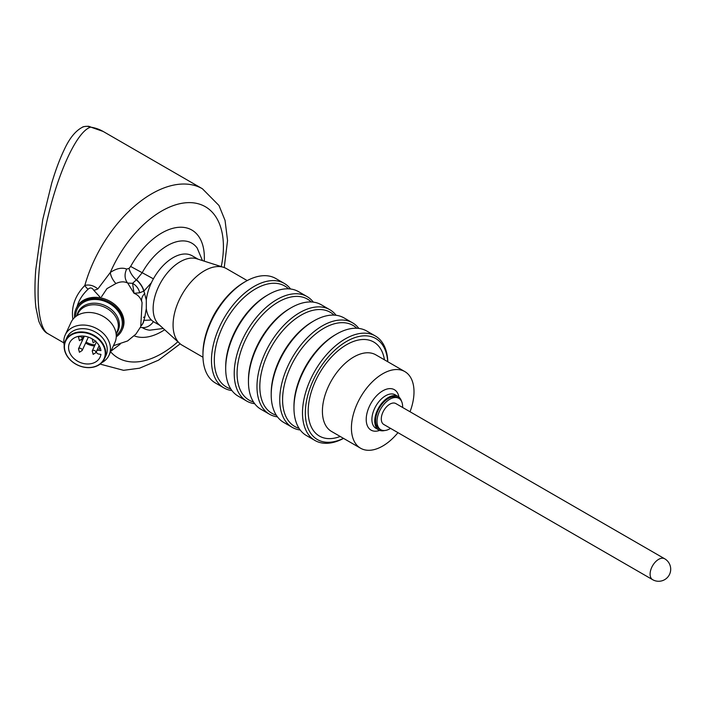<?xml version="1.0" encoding="UTF-8"?>
<svg xmlns="http://www.w3.org/2000/svg" width="706" height="706" viewBox="0 0 706 706"><rect width="100%" height="100%" fill="white"/><g stroke="black" fill="none" stroke-linecap="round" stroke-linejoin="round"><path stroke-width="1.06" d="M381.293 418.949A12.073 6.972 120 0 0 383.79 424.474L652.6 579.661A12.073 6.972 -60 0 1 650.102 574.137A12.073 6.972 -60 0 1 655.362 561.994A12.073 6.972 -60 0 1 664.664 558.764L395.854 403.567A12.073 6.972 120 0 0 386.561 406.797A12.073 6.972 120 0 0 381.293 418.949M402.605 407.459A18.1 10.449 120 0 0 402.623 406.63A18.1 10.449 120 0 0 398.872 398.343A18.1 10.449 120 0 0 380.772 408.792A18.1 10.449 120 0 0 380.772 429.698A18.1 10.449 120 0 0 390.533 428.365M380.772 429.698L379.351 428.877A18.1 10.449 -60 0 1 379.351 407.971A18.1 10.449 -60 0 1 397.452 397.522L398.872 398.343M384.638 430.528A19.309 11.146 -60 0 1 378.743 429.919A19.309 11.146 -60 0 1 374.745 421.076A19.309 11.146 -60 0 1 383.173 401.652A19.309 11.146 -60 0 1 398.052 396.472A19.309 11.146 -60 0 1 401.529 401.273M397.963 432.654A44.249 25.548 -60 0 1 360.589 448.231A44.249 25.548 -60 0 1 351.42 427.977A44.249 25.548 -60 0 1 382.714 373.783A44.249 25.548 -60 0 1 404.838 371.594A44.249 25.548 -60 0 1 410.036 411.748M343.46 438.347A58.333 33.676 -60 0 1 305.345 412.869A58.333 33.676 -60 0 1 345.022 342.366A58.333 33.676 -60 0 1 387.718 361.701M343.548 438.4A60.345 34.841 -60 0 1 314.991 440.491A60.345 34.841 -60 0 1 302.495 412.869A60.345 34.841 -60 0 1 328.837 352.144A60.345 34.841 -60 0 1 375.336 335.977A60.345 34.841 -60 0 1 387.806 361.754M375.336 335.977L366.802 331.052A60.345 34.841 120 0 0 336.63 334.035A60.345 34.841 120 0 0 293.961 407.944A60.345 34.841 120 0 0 306.457 435.567L314.991 440.491M336.63 334.035L335.209 334.865A58.333 33.676 120 0 0 293.961 406.303L293.961 407.944M299.017 428.286A58.333 33.676 -60 0 1 282.585 399.728A58.333 33.676 -60 0 1 310.746 338.298A58.333 33.676 -60 0 1 356.777 328.246M300.2 429.989A60.345 34.841 -60 0 1 292.24 427.351A60.345 34.841 -60 0 1 279.744 399.728A60.345 34.841 -60 0 1 306.077 339.004A60.345 34.841 -60 0 1 352.576 322.836A60.345 34.841 -60 0 1 358.842 328.414M352.576 322.836L344.043 317.912A60.345 34.841 120 0 0 313.87 320.903A60.345 34.841 120 0 0 271.21 394.804A60.345 34.841 120 0 0 283.706 422.426L292.24 427.351M313.87 320.903L312.449 321.724A58.333 33.676 120 0 0 271.21 393.163L271.21 394.804M276.267 415.154A58.333 33.676 -60 0 1 259.826 386.597A58.333 33.676 -60 0 1 287.995 325.166A58.333 33.676 -60 0 1 334.026 315.105M277.44 416.849A60.345 34.841 -60 0 1 269.48 414.219A60.345 34.841 -60 0 1 256.984 386.597A60.345 34.841 -60 0 1 283.327 325.863A60.345 34.841 -60 0 1 329.826 309.705A60.345 34.841 -60 0 1 336.082 315.282M329.826 309.705L321.292 304.771A60.345 34.841 120 0 0 291.119 307.763A60.345 34.841 120 0 0 248.45 381.664A60.345 34.841 120 0 0 260.946 409.286L269.48 414.219M291.119 307.763L289.698 308.584A58.333 33.676 120 0 0 248.45 380.022L248.45 381.664M253.507 402.014A58.333 33.676 -60 0 1 237.075 373.456A58.333 33.676 -60 0 1 265.235 312.026A58.333 33.676 -60 0 1 311.267 301.965M254.69 403.708A60.345 34.841 -60 0 1 246.729 401.079A60.345 34.841 -60 0 1 234.224 373.456A60.345 34.841 -60 0 1 260.567 312.732A60.345 34.841 -60 0 1 307.066 296.564A60.345 34.841 -60 0 1 313.332 302.142M307.066 296.564L298.532 291.64A60.345 34.841 120 0 0 268.359 294.623A60.345 34.841 120 0 0 225.691 368.523A60.345 34.841 120 0 0 238.196 396.154L246.729 401.079M268.359 294.623L266.939 295.443A58.333 33.676 120 0 0 225.691 366.882L225.691 368.523M82.637 338.412L82.743 337.627M92.221 351.014A2.012 1.589 24.9 0 1 95.848 352.709M78.481 337.274A2.012 1.589 24.9 0 1 82.108 338.968M78.481 348.888A2.012 1.589 24.9 0 1 82.108 350.582M88.365 337.124A2.012 1.589 24.9 0 1 88.329 337.203L82.187 350.441M82.973 337.68L82.884 338.695L82.373 338.421M82.884 337.327L83.467 337.759L82.884 337.874M78.507 337.194L79.425 340.645L82.152 338.88A16.044 12.655 -155.1 0 0 82.805 339.551M86.079 342.039A16.044 12.655 -155.1 0 0 95.054 344.89M98.699 350.264A2.312 1.827 -155.1 0 0 96.598 351.173A2.312 1.827 -155.1 0 0 98.699 354.041L100.949 354.386A16.847 13.282 24.9 0 1 100.12 357.095A16.847 13.282 24.9 0 1 79.24 362.054A16.847 13.282 24.9 0 1 69.559 342.913A16.847 13.282 24.9 0 1 86.564 336.594A16.847 13.282 24.9 0 1 100.949 350.608L98.699 350.264L100.023 347.414M230.747 388.874A58.333 33.676 -60 0 1 214.315 360.316A58.333 33.676 -60 0 1 242.485 298.885A58.333 33.676 -60 0 1 288.507 288.833M64.44 346.849A21.118 16.653 -155.1 0 0 95.036 366.52A21.118 16.653 -155.1 0 0 95.036 336.647A21.118 16.653 -155.1 0 0 64.44 346.849M231.93 390.577A60.345 34.841 -60 0 1 223.97 387.938A60.345 34.841 -60 0 1 211.473 360.316A60.345 34.841 -60 0 1 237.807 299.591A60.345 34.841 -60 0 1 284.306 283.424A60.345 34.841 -60 0 1 290.572 289.001M64.149 346.567A21.524 16.97 -155.1 0 0 81.314 366.52A21.524 16.97 -155.1 0 0 104.462 358.842A21.524 16.97 -155.1 0 0 92.089 334.388A21.524 16.97 -155.1 0 0 65.42 340.724A21.524 16.97 -155.1 0 0 64.149 346.567M284.306 283.424L275.772 278.499A60.345 34.841 120 0 0 245.609 281.482A60.345 34.841 120 0 0 202.94 355.392A60.345 34.841 120 0 0 215.436 383.014L223.97 387.938M65.42 340.724L66.929 337.468A21.524 16.97 24.9 0 1 90.077 329.79A21.524 16.97 24.9 0 1 107.241 349.744A21.524 16.97 24.9 0 1 105.971 355.586L104.462 358.842M245.609 281.482L244.179 282.312A58.333 33.676 120 0 0 202.94 353.75L202.94 355.392M101.832 362.637A24.136 19.036 -155.1 0 0 109.024 355.233A24.136 19.036 -155.1 0 0 95.142 327.805A24.136 19.036 -155.1 0 0 65.234 334.909A24.136 19.036 -155.1 0 0 63.814 341.466A24.136 19.036 -155.1 0 0 64.22 345.181M109.024 355.233L114.849 342.666A24.136 19.036 -155.1 0 0 100.967 315.238A24.136 19.036 -155.1 0 0 71.059 322.351L65.234 334.909M247.215 280.591L226.485 268.624A44.249 25.548 120 0 0 223.555 267.327A44.249 25.548 120 0 0 182.236 294.173A44.249 25.548 120 0 0 179.651 343.372A44.249 25.548 120 0 0 182.236 345.26L202.966 357.236M223.555 267.327L196.736 258.758A38.212 22.062 120 0 0 161.056 281.941A38.212 22.062 120 0 0 158.824 324.433L179.651 343.372M198.077 259.181L192.182 255.784A38.212 22.062 120 0 0 151.375 282.797A38.212 22.062 120 0 0 146.301 300.041L146.301 308.619A38.212 22.062 120 0 0 151.375 320.012A38.212 22.062 120 0 0 153.961 321.971L159.856 325.378M75.692 316.588A24.136 19.036 24.9 0 1 98.584 299.723A24.136 19.036 24.9 0 1 122.306 323.101A24.136 19.036 24.9 0 1 116.261 335.412M151.375 282.797L143.9 291.093L146.301 300.041M74.607 317.515A25.345 19.989 24.9 0 1 76.01 308.831L76.53 307.701A25.345 19.989 24.9 0 1 77.113 306.572A25.345 19.989 24.9 0 1 100.781 297.906L93.774 290.29A8.048 3.68 -23.8 0 0 97.869 288.922L110.304 272.49A12.073 6.151 54.8 0 0 115.925 283.547C120.285 281.482 124.221 281.323 127.707 283.062L132.569 283.327L136.505 279.717A12.073 5.321 50.3 0 1 143.9 291.093L139.656 292.787A12.073 9.858 43.3 0 0 132.569 283.327L134.043 293.308L127.707 283.062A12.073 9.813 111.2 0 1 126.683 269.074L129.048 268.386L130.645 266.444A60.345 34.841 -60 0 1 178.803 227.297A60.345 34.841 -60 0 1 204.255 261.158M139.656 292.787L134.043 293.308C137.935 294.746 140.556 297.685 141.915 302.124A39.439 31.099 24.9 0 1 142.082 302.636L140.732 326.684L135.923 334.079L127.592 340.954L113.437 345.719M146.301 308.619L144.836 316.941A12.073 4.457 13.7 0 0 143.45 317.338M144.836 293.414A12.073 8.79 -18.7 0 0 141.915 302.124M144.836 316.941L143.9 320.347L151.375 320.012M76.01 308.831A25.345 19.989 24.9 0 1 103.27 299.785A25.345 19.989 24.9 0 1 123.479 323.286A25.345 19.989 24.9 0 1 121.988 330.161A25.345 19.989 24.9 0 1 116.252 336.841M141.174 325.713A12.073 8.296 -108 0 0 143.9 320.347L143.724 320.445A12.073 8.366 -109.7 0 1 141.226 325.572M136.505 279.717L142.188 272.719L130.645 266.444M100.781 297.906A25.345 19.989 24.9 0 1 124 322.165A25.345 19.989 24.9 0 1 122.509 329.04L121.988 330.161M153.396 321.627A12.073 9.849 -57.1 0 1 142.188 327.558A12.073 9.849 -57.1 0 0 140.326 327.531M115.925 283.547L106.959 288.622L101.496 296.794M77.113 306.572C78.834 300.297 82.487 294.508 88.065 289.222A8.048 4.721 -133.3 0 1 84.844 285.445C89.274 284.333 93.624 285.498 97.869 288.922M93.774 290.29C92.142 287.633 90.236 287.271 88.065 289.222M47.955 333.673C44.752 332.411 41.68 328.219 38.768 321.098L35.935 307.728C34.709 297.358 34.638 284.756 35.732 269.904L42.766 219.513L51.706 183.172C55.642 170.031 59.789 158.929 64.149 149.857C69.409 138.341 75.516 130.795 82.487 127.204L82.487 127.204C82.814 126.303 90.068 126.145 88.797 126.409L103.147 131.448L202.419 188.767A101.373 58.527 -60 0 0 189.526 184.407A101.373 58.527 -60 0 0 84.844 285.445C75.039 295.602 71.05 306.916 72.877 319.386M88.797 126.409A10.06 8.022 99.1 0 1 91.039 127.212L90.439 127.204C76.063 131.793 55.845 177.25 45.36 228.523C34.744 279.788 35.909 326.975 47.955 333.7L63.875 342.887M82.487 127.204A10.06 9.734 65.3 0 1 90.439 127.204M378.743 429.919L375.901 428.277A19.309 11.146 -60 0 1 375.901 405.985A19.309 11.146 -60 0 1 395.21 394.83L398.052 396.472M379.713 430.378A23.333 13.467 -60 0 1 366.246 418.261A23.333 13.467 -60 0 1 381.708 391.477A23.333 13.467 -60 0 1 398.934 397.09M360.589 448.231L331.573 431.481A44.249 25.548 -60 0 1 322.413 411.227A44.249 25.548 -60 0 1 341.722 366.696A44.249 25.548 -60 0 1 375.821 354.836L404.838 371.594M340.204 436.467A54.309 31.355 -60 0 1 308.187 411.227A54.309 31.355 -60 0 1 343.381 346.717A54.309 31.355 -60 0 1 384.452 359.822M81.446 339.78A16.847 13.282 -155.1 0 0 82.302 340.619M85.602 343.072A16.847 13.282 -155.1 0 0 94.542 345.975M218.834 307.004A44.249 25.548 120 0 0 211.65 319.439M77.06 315.635L78.022 313.561A21.524 16.97 24.9 0 1 101.17 305.883A21.524 16.97 24.9 0 1 118.334 325.837A21.524 16.97 24.9 0 1 117.064 331.679L116.111 333.753M116.119 333.859A22.062 17.403 -155.1 0 0 119.376 324.795A22.062 17.403 -155.1 0 0 99.572 303.765A22.062 17.403 -155.1 0 0 76.972 315.688M202.445 260.585L197.203 248.071A48.961 28.266 120 0 0 142.188 272.719L153.405 278.826M142.188 327.558A48.961 28.266 120 0 0 149.796 330.187L163.254 328.466M129.048 268.386A12.073 5.471 51.1 0 0 136.311 279.876A12.073 5.551 49.9 0 1 143.724 291.199M164.657 329.746A60.345 34.841 -60 0 1 134.237 335.871M221.26 266.594A87.297 50.4 -60 0 0 187.205 202.675A87.297 50.4 -60 0 0 110.304 272.49C116.437 268.386 121.9 267.247 126.683 269.074M120.126 344.254L110.895 351.182M177.868 341.757A87.297 50.4 -60 0 1 110.604 351.809M180.189 343.84L158.471 360.201L139.55 368.197L123.568 370.323L101.046 364.349A101.373 58.527 -60 0 1 100.367 363.943M103.147 131.448A101.373 58.527 120 0 0 91.039 127.212M652.6 579.661A12.073 12.073 0 0 0 669.085 575.249A12.073 12.073 0 0 0 664.664 558.764M92.248 339.321L93.166 342.772L95.892 341.007M92.248 350.935L93.166 354.386L95.892 352.621M78.507 348.808L79.425 352.259L82.152 350.494M96.36 342.075L92.274 350.864M99.131 345.649L95.928 352.559M78.931 336.277L78.534 337.133M83.458 336.091L82.187 338.827M84.367 336.188L78.534 348.746M99.149 345.684L96.598 351.173M202.419 188.767L218.984 205.499L225.055 220.413L227.544 240.534L224.234 267.565M100.358 363.952L101.046 364.349"/></g></svg>
